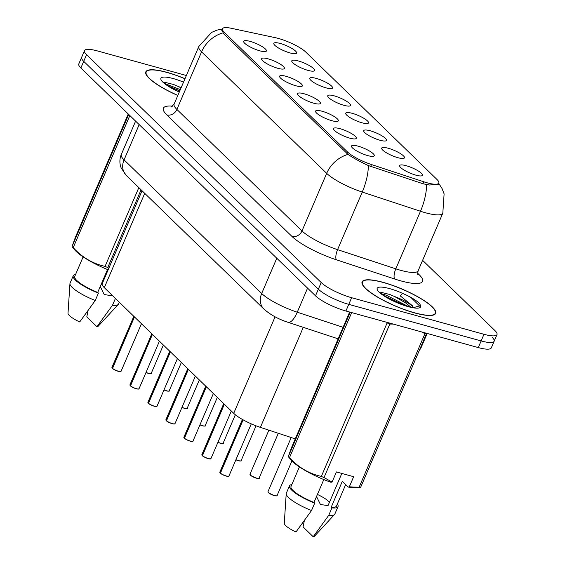 <?xml version="1.0" encoding="UTF-8"?>
<svg xmlns="http://www.w3.org/2000/svg" width="565" height="565" viewBox="0 0 565 565"><rect width="100%" height="100%" fill="white"/><g stroke="black" fill="none" stroke-linecap="round" stroke-linejoin="round"><path stroke-width="0.85" d="M277.874 68.309A12.373 2.825 -156.8 0 1 261.588 59.12A12.373 2.825 -156.8 0 1 268.142 58.852A12.373 2.825 -156.8 0 1 280.24 64.12A12.373 2.825 -156.8 0 1 284.11 68.775A12.373 2.825 -156.8 0 1 277.874 68.309M295.855 85.767A12.373 2.825 -156.8 0 1 279.569 76.579A12.373 2.825 -156.8 0 1 286.123 76.317A12.373 2.825 -156.8 0 1 298.214 81.579A12.373 2.825 -156.8 0 1 302.091 86.233A12.373 2.825 -156.8 0 1 295.855 85.767M313.836 103.233A12.373 2.825 -156.8 0 1 297.55 94.044A12.373 2.825 -156.8 0 1 304.097 93.776A12.373 2.825 -156.8 0 1 316.195 99.037A12.373 2.825 -156.8 0 1 320.072 103.692A12.373 2.825 -156.8 0 1 313.836 103.233M331.817 120.691A12.373 2.825 -156.8 0 1 315.531 111.503A12.373 2.825 -156.8 0 1 322.078 111.234A12.373 2.825 -156.8 0 1 334.176 116.503A12.373 2.825 -156.8 0 1 338.054 121.157A12.373 2.825 -156.8 0 1 331.817 120.691M349.791 138.15A12.373 2.825 -156.8 0 1 333.505 128.961A12.373 2.825 -156.8 0 1 340.059 128.693A12.373 2.825 -156.8 0 1 352.157 133.962A12.373 2.825 -156.8 0 1 356.035 138.616A12.373 2.825 -156.8 0 1 349.791 138.15M367.773 155.608A12.373 2.825 -156.8 0 1 351.487 146.42A12.373 2.825 -156.8 0 1 358.041 146.151A12.373 2.825 -156.8 0 1 370.132 151.42A12.373 2.825 -156.8 0 1 374.009 156.074A12.373 2.825 -156.8 0 1 367.773 155.608M259.9 50.85A12.373 2.825 -156.8 0 1 243.614 41.662A12.373 2.825 -156.8 0 1 250.161 41.393A12.373 2.825 -156.8 0 1 262.259 46.662A12.373 2.825 -156.8 0 1 266.136 51.316A12.373 2.825 -156.8 0 1 259.9 50.85M308.045 70.399A12.373 2.825 -156.8 0 1 291.759 61.211A12.373 2.825 -156.8 0 1 298.306 60.949A12.373 2.825 -156.8 0 1 310.404 66.211A12.373 2.825 -156.8 0 1 314.281 70.865A12.373 2.825 -156.8 0 1 308.045 70.399M326.019 87.858A12.373 2.825 -156.8 0 1 309.733 78.669A12.373 2.825 -156.8 0 1 316.287 78.408A12.373 2.825 -156.8 0 1 328.385 83.669A12.373 2.825 -156.8 0 1 332.262 88.324A12.373 2.825 -156.8 0 1 326.019 87.858M344 105.323A12.373 2.825 -156.8 0 1 327.714 96.135A12.373 2.825 -156.8 0 1 334.268 95.866A12.373 2.825 -156.8 0 1 346.359 101.135A12.373 2.825 -156.8 0 1 350.236 105.782A12.373 2.825 -156.8 0 1 344 105.323M361.981 122.782A12.373 2.825 -156.8 0 1 345.695 113.593A12.373 2.825 -156.8 0 1 352.242 113.325A12.373 2.825 -156.8 0 1 364.34 118.593A12.373 2.825 -156.8 0 1 368.218 123.248A12.373 2.825 -156.8 0 1 361.981 122.782M379.963 140.24A12.373 2.825 -156.8 0 1 363.676 131.052A12.373 2.825 -156.8 0 1 370.223 130.783A12.373 2.825 -156.8 0 1 382.321 136.052A12.373 2.825 -156.8 0 1 386.199 140.706A12.373 2.825 -156.8 0 1 379.963 140.24M397.937 157.699A12.373 2.825 -156.8 0 1 381.65 148.51A12.373 2.825 -156.8 0 1 388.204 148.242A12.373 2.825 -156.8 0 1 400.303 153.511A12.373 2.825 -156.8 0 1 404.18 158.165A12.373 2.825 -156.8 0 1 397.937 157.699M415.918 175.157A12.373 2.825 -156.8 0 1 399.632 165.969A12.373 2.825 -156.8 0 1 406.186 165.707A12.373 2.825 -156.8 0 1 418.284 170.969A12.373 2.825 -156.8 0 1 422.154 175.623A12.373 2.825 -156.8 0 1 415.918 175.157M290.064 52.941A12.373 2.825 -156.8 0 1 273.778 43.752A12.373 2.825 -156.8 0 1 280.325 43.484A12.373 2.825 -156.8 0 1 292.423 48.752A12.373 2.825 -156.8 0 1 296.3 53.407A12.373 2.825 -156.8 0 1 290.064 52.941M275.36 37.693A22.275 5.085 -156.8 0 1 278.453 38.462A22.275 5.085 -156.8 0 1 305.827 52.114L436.943 179.437A22.275 5.085 -156.8 0 1 438.807 183.067A22.275 5.085 -156.8 0 1 423.729 181.782L371.466 164.556A22.275 5.085 -156.8 0 1 347.461 151.921L224.354 32.382A22.275 5.085 -156.8 0 1 222.497 28.744A22.275 5.085 -156.8 0 1 231.106 28.25L275.36 37.693M295.276 438.871L260.394 427.373A24.754 5.65 -156.8 0 1 233.712 413.333L104.306 287.663A24.754 5.65 -156.8 0 1 102.237 283.63L142.048 190.744M185.002 78.697A40.016 9.139 23.2 0 0 166.866 72.32A40.016 9.139 23.2 0 0 145.827 71.847A40.016 9.139 23.2 0 0 177.805 95.485M383.134 282.345A40.016 9.139 23.2 0 0 362.101 281.864A40.016 9.139 23.2 0 0 377.582 297.148A40.016 9.139 23.2 0 0 414.618 312.918A40.016 9.139 23.2 0 0 435.657 313.391A40.016 9.139 23.2 0 0 420.176 298.115A40.016 9.139 23.2 0 0 383.134 282.345M438.666 184.148L429.407 185.023L423.178 183.809L368.352 165.566C359.849 161.611 353.069 157.889 348.005 154.393L223.634 33.752L221.911 29.79M186.372 75.505L97.505 50.949A24.754 5.65 23.2 0 0 84.496 50.652L81.642 57.298A24.754 5.65 23.2 0 0 83.712 61.331L318.356 289.188A24.754 5.65 23.2 0 0 348.774 304.358L481.126 340.935A24.754 5.65 23.2 0 0 494.142 341.232A24.754 5.65 23.2 0 0 492.073 337.199M84.496 50.652A24.754 5.65 23.2 0 0 86.558 54.685L321.203 282.542A24.754 5.65 23.2 0 0 351.621 297.713L483.979 334.289A24.754 5.65 23.2 0 0 496.988 334.586A24.754 5.65 23.2 0 0 494.919 330.553L422.606 260.331M78.796 63.937A24.754 5.65 23.2 0 0 80.866 67.977L315.503 295.834A24.754 5.65 23.2 0 0 345.921 311.004L478.28 347.581A24.754 5.65 23.2 0 0 491.296 347.878L494.142 341.232A24.754 5.65 23.2 0 1 481.126 340.935L348.774 304.358A24.754 5.65 23.2 0 1 318.356 289.188L83.712 61.331A24.754 5.65 23.2 0 1 81.642 57.298L78.796 63.937M112.301 368.267L111.948 367.391A4.951 1.13 23.2 0 0 112.28 368.112L112.435 368.324M112.449 368.281A4.951 1.13 23.2 0 0 118.445 371.233A4.951 1.13 23.2 0 0 121.051 371.29C120.154 371.184 122.725 372.074 118.339 371.325A4.788 1.095 -156.8 0 1 112.52 368.465L134.456 316.944M112.28 368.112L134.286 316.781M130.282 385.733L129.929 384.85A4.951 1.13 23.2 0 0 130.261 385.577L130.416 385.789M130.43 385.74A4.951 1.13 23.2 0 0 136.426 388.692A4.951 1.13 23.2 0 0 139.025 388.748C138.135 388.649 140.706 389.532 136.313 388.784A4.788 1.095 -156.8 0 1 130.501 385.923L152.437 334.402M130.261 385.577L152.26 334.24M148.263 403.191L147.91 402.308A4.951 1.13 23.2 0 0 148.242 403.036L148.397 403.248M148.411 403.198A4.951 1.13 23.2 0 0 154.407 406.15A4.951 1.13 23.2 0 0 157.006 406.207C156.117 406.108 158.68 406.991 154.294 406.249A4.788 1.095 -156.8 0 1 148.482 403.382L170.411 351.861M148.242 403.036L170.242 351.698M166.244 420.65L165.884 419.767A4.951 1.13 23.2 0 0 166.223 420.494L166.378 420.706M172.254 423.693A4.788 1.095 -156.8 0 1 166.463 420.84L188.392 369.319M166.223 420.494L188.223 369.157M184.967 78.789A39.599 9.04 23.2 0 0 167.028 72.482A39.599 9.04 23.2 0 0 146.208 72.009A39.599 9.04 23.2 0 0 177.848 95.4M181.181 87.617A18.652 4.259 23.2 0 0 178.392 86.537L181.075 87.872M178.392 86.537L173.547 84.475L164.959 82.342M115.415 298.454L112.499 305.255A26.4 6.031 23.2 0 0 118.318 304.401A26.4 6.031 23.2 0 0 118.586 303.984L119.328 302.254M112.499 305.255L96.933 326.725A16.498 3.771 23.2 0 0 98.246 326.182L118.318 304.401M96.933 326.725L86.798 316.887L88.084 310.588M100.259 286.49L104.179 294.499L110.917 295.657L111.969 295.107M102.286 284.972A18.652 4.259 23.2 0 0 101.149 284.428M168.151 85.922L179.818 90.803M141.073 189.791L107.753 267.542L108.833 268.234M129.837 115.528L73.21 247.654C82.25 257.456 92.872 263.7 105.062 266.398L138.828 187.615M105.062 266.398A44.55 10.17 23.2 0 0 107.753 267.542M128.241 113.982L75.3 237.498L72.059 246.545L128.686 114.42M108.169 269.795A38.773 8.856 23.2 0 1 74.58 249.716L72.059 246.545A44.55 10.17 23.2 0 0 73.21 247.654M83.126 256.877L74.735 276.454A24.754 5.65 23.2 0 0 97.717 292.416L107.527 269.533M75.562 274.526A26.4 6.031 23.2 0 0 73.217 275.805A26.4 6.031 23.2 0 0 98.43 293.108L97.717 292.416M73.217 275.805L70.053 283.185A26.4 6.031 23.2 0 0 69.947 283.665A26.4 6.031 23.2 0 0 95.266 300.488L98.43 293.108M69.947 283.665L68.012 313.229A16.498 3.771 23.2 0 0 79.7 321.965L95.266 300.488M165.135 83.677L180.32 89.63M414.456 312.756A39.599 9.04 23.2 0 0 435.276 313.229A39.599 9.04 23.2 0 0 419.95 298.108A39.599 9.04 23.2 0 0 383.296 282.5A39.599 9.04 23.2 0 0 362.476 282.027A39.599 9.04 23.2 0 0 377.801 297.148A39.599 9.04 23.2 0 0 414.456 312.756M413.608 307.551A18.652 4.259 23.2 0 0 394.667 296.561L406.327 303.349L410.72 307.07M394.667 296.561L389.815 294.492L381.227 292.366M379.899 292.14C380.302 293.087 383.105 295.142 388.303 298.299L407.584 306.301L413.771 307.565L420.508 305.623L419.852 303.913C417.535 301.442 413.552 298.716 407.902 295.756L402.548 293.355L400.338 295.968L412.937 306.138M349.643 312.028L291.568 447.515L288.256 456.598L290.848 459.733A38.773 8.856 23.2 0 0 330.921 482.284L332.079 482.058L336.422 471.937L353.655 476.705L349.318 486.825L359.114 487.263L424.908 333.76L422.189 332.079M424.908 333.76A44.55 10.17 23.2 0 0 426.441 333.788L360.654 487.284L355.985 487.652A38.773 8.856 23.2 0 1 348.153 487.044L342.298 481.366L331.224 507.201A24.754 5.65 23.2 0 0 336.507 505.979L345.66 484.622M349.318 486.825L348.153 487.044M359.114 487.263A44.55 10.17 23.2 0 0 360.654 487.284M331.224 507.201L331.938 507.893A26.4 6.031 23.2 0 0 338.025 506.628A26.4 6.031 23.2 0 0 337.333 504.051M331.938 507.893L328.774 515.273A26.4 6.031 23.2 0 0 334.593 514.418A26.4 6.031 23.2 0 0 334.861 514.009L338.025 506.628M328.774 515.273L313.201 536.75A16.498 3.771 23.2 0 0 314.514 536.206L334.593 514.418M313.201 536.75L303.073 526.912L304.358 520.612M316.534 496.515L320.447 504.524L328.039 505.59L341.825 473.435M329.494 502.2A18.652 4.259 23.2 0 0 317.417 494.446M407.902 295.756L411.574 298.122L420.212 306.562M384.426 295.94L404.024 305.213M351.663 312.593L289.478 457.678C298.525 467.474 309.14 473.724 321.337 476.422L387.124 322.919A44.55 10.17 23.2 0 0 389.815 324.063L324.02 477.566L332.079 482.058M393.24 324.077L389.815 324.063M321.337 476.422A44.55 10.17 23.2 0 0 324.02 477.566M289.478 457.678A44.55 10.17 23.2 0 1 288.334 456.562L350.208 312.191M299.401 466.902L291.01 486.472A24.754 5.65 23.2 0 0 313.992 502.44L323.802 479.558M291.837 484.544A26.4 6.031 23.2 0 0 289.492 485.822A26.4 6.031 23.2 0 0 314.705 503.125L313.992 502.44M289.492 485.822L286.328 493.21A26.4 6.031 23.2 0 0 286.215 493.69A26.4 6.031 23.2 0 0 311.534 510.513L314.705 503.125M286.215 493.69L284.28 523.247A16.498 3.771 23.2 0 0 295.968 531.99L311.534 510.513M381.41 293.694L386.347 295.255L408.311 306.498M184.218 438.108L183.865 437.225A4.951 1.13 23.2 0 0 184.197 437.953L184.36 438.165M190.236 441.152A4.788 1.095 -156.8 0 1 184.437 438.299L206.373 386.785M184.197 437.953L206.204 386.615M202.199 455.567L201.846 454.691A4.951 1.13 23.2 0 0 202.178 455.411L202.334 455.623M210.597 458.808A4.788 1.095 -156.8 0 1 208.217 458.618A4.788 1.095 -156.8 0 1 202.418 455.764L224.354 404.243M202.178 455.411L224.178 404.074M220.18 473.032L219.827 472.149A4.951 1.13 23.2 0 0 220.159 472.877L220.315 473.089M228.578 476.274A4.788 1.095 -156.8 0 1 226.191 476.076A4.788 1.095 -156.8 0 1 220.399 473.223L243.127 419.844M220.159 472.877L242.936 419.731M224.354 32.382L223.726 33.844M347.461 151.921L346.832 153.39M371.466 164.556L370.64 166.491M423.729 181.782L422.895 183.717M144.732 193.343L104.306 287.663M275.091 316.803L233.712 413.333M303.271 327.34L260.394 427.373M417.655 273.241L419.11 274.654A8.249 6.9 -45.8 0 1 417.754 274.103M419.11 274.654A41.252 9.421 -156.8 0 1 400.868 280.89A41.252 9.421 -156.8 0 1 394.638 278.997L336.401 259.801A41.252 9.421 -156.8 0 1 291.943 236.41L166.837 114.921A41.252 9.421 -156.8 0 1 172.6 106.185M426.589 184.635A28.879 9.986 108.2 0 1 420.487 211.254L395.804 268.841A33.003 7.536 23.2 0 0 400.79 270.353A33.003 7.536 23.2 0 0 418.142 270.748C417.613 273.509 417.57 274.894 418.008 274.887M438.701 183.314L442.042 188.526L444.104 193.859L442.819 213.16A33.003 7.536 -156.8 0 1 425.473 212.765A33.003 7.536 -156.8 0 1 420.487 211.254L362.25 192.058A33.003 7.536 -156.8 0 1 326.683 173.349L201.571 51.853A28.879 24.147 -45.8 0 1 222.9 32.904M348.005 154.393A28.879 24.147 134.2 0 0 326.683 173.349L302 230.93A33.003 7.536 23.2 0 0 337.566 249.645L395.804 268.841A8.249 2.853 -71.8 0 0 394.638 278.997M368.352 165.566A28.879 9.986 108.2 0 1 362.25 192.058L337.566 249.645A8.249 2.853 -71.8 0 0 336.401 259.801M166.837 114.921A8.249 6.9 -45.8 0 0 176.894 109.441L201.571 51.853A33.003 7.536 -156.8 0 1 198.816 46.478L174.133 104.059A33.003 7.536 23.2 0 0 176.894 109.441L302 230.93A8.249 6.9 -45.8 0 1 291.943 236.41M483.979 334.289L478.28 347.581M86.558 54.685L80.866 67.977M321.203 282.542L315.503 295.834M351.621 297.713L345.921 311.004M126.355 175.503A16.498 13.8 -45.8 0 1 124.067 159.86L261.68 293.496A33.003 7.536 23.2 0 0 297.254 312.205A16.498 5.707 108.2 0 1 288.094 322.332C278.665 319.317 270.628 314.917 263.975 309.147L126.355 175.503L121.214 168.059C119.434 163.525 119.469 158.998 121.305 154.478A33.003 7.536 23.2 0 0 124.067 159.86L139.174 124.604M420.085 348.626A33.003 7.536 23.2 0 0 421.123 347.581L427.182 333.456M343.089 327.319L297.254 312.205L307.572 288.129M263.975 309.147A16.498 13.8 -45.8 0 1 261.68 293.496L276.794 258.24M146.038 372.392A4.951 1.13 23.2 0 0 148.609 373.324A4.951 1.13 23.2 0 0 151.215 373.38C151.907 373.748 151.003 373.762 148.503 373.416L145.989 372.512A4.788 1.095 -156.8 0 0 148.482 373.409M150.869 373.606A4.788 1.095 -156.8 0 1 148.524 373.416M120.705 371.509A4.788 1.095 -156.8 0 1 118.36 371.325M112.273 368.203A4.788 1.095 -156.8 0 1 112.025 367.794M164.02 389.85A4.951 1.13 23.2 0 0 166.59 390.782A4.951 1.13 23.2 0 0 169.196 390.839C169.888 391.206 168.984 391.22 166.484 390.874A4.788 1.095 -156.8 0 0 168.85 391.065M166.463 390.867A4.788 1.095 -156.8 0 1 163.97 389.963L166.484 390.874M182.001 407.309A4.951 1.13 23.2 0 0 184.571 408.241A4.951 1.13 23.2 0 0 187.17 408.297C187.863 408.665 186.959 408.679 184.458 408.34A4.788 1.095 -156.8 0 0 186.824 408.523M184.444 408.325A4.788 1.095 -156.8 0 1 181.951 407.422M199.975 424.774A4.951 1.13 23.2 0 0 202.553 425.699A4.951 1.13 23.2 0 0 205.152 425.763C205.844 426.13 204.94 426.137 202.44 425.798A4.788 1.095 -156.8 0 0 204.805 425.982M202.418 425.784A4.788 1.095 -156.8 0 1 199.925 424.88L202.44 425.798M217.956 442.233A4.951 1.13 23.2 0 0 220.527 443.158A4.951 1.13 23.2 0 0 223.133 443.221C223.825 443.589 222.921 443.603 220.421 443.257L217.906 442.346A4.788 1.095 -156.8 0 0 220.399 443.243M222.787 443.44A4.788 1.095 -156.8 0 1 220.442 443.257M138.679 388.974A4.788 1.095 -156.8 0 1 136.342 388.784M130.247 385.669A4.788 1.095 -156.8 0 1 130.007 385.252M156.66 406.433A4.788 1.095 -156.8 0 1 154.316 406.249M148.228 403.127A4.788 1.095 -156.8 0 1 147.988 402.711M166.393 420.657A4.951 1.13 23.2 0 0 172.382 423.609A4.951 1.13 23.2 0 0 174.988 423.672C174.098 423.566 176.661 424.456 172.276 423.708C169.034 422.507 167.078 421.539 166.414 420.819M174.642 423.891A4.788 1.095 -156.8 0 1 172.297 423.708M166.209 420.586A4.788 1.095 -156.8 0 1 165.962 420.176M183.526 82.151A23.603 5.389 23.2 0 0 173.321 78.592A23.603 5.389 23.2 0 0 161.032 79.764A23.603 5.389 23.2 0 0 179.289 92.038M402.548 293.355A23.603 5.389 23.2 0 0 389.596 288.616A23.603 5.389 23.2 0 0 379.157 292.183A23.603 5.389 23.2 0 0 408.163 306.647A23.603 5.389 23.2 0 0 420.508 305.623M235.937 459.691A4.951 1.13 23.2 0 0 238.508 460.623A4.951 1.13 23.2 0 0 241.114 460.68C241.806 461.047 240.902 461.061 238.402 460.715A4.788 1.095 -156.8 0 1 235.888 459.804L238.402 460.715M240.768 460.899A4.788 1.095 -156.8 0 1 238.423 460.715M256.376 478.174L250.853 475.568L249.991 474.24A4.951 1.13 23.2 0 0 251.905 476.133A4.951 1.13 23.2 0 0 256.489 478.082A4.951 1.13 23.2 0 0 259.088 478.138C259.78 478.506 258.876 478.52 256.376 478.174A4.788 1.095 -156.8 0 1 250.069 474.642M258.742 478.364A4.788 1.095 -156.8 0 1 256.404 478.174M267.972 491.698A4.951 1.13 23.2 0 0 269.886 493.591A4.951 1.13 23.2 0 0 274.47 495.54A4.951 1.13 23.2 0 0 277.069 495.597C277.761 495.964 276.857 495.978 274.357 495.639L268.834 493.026L267.972 491.698L291.194 437.522M274.343 495.625A4.788 1.095 -156.8 0 1 268.05 492.101M276.723 495.823A4.788 1.095 -156.8 0 1 274.378 495.639M184.367 438.122A4.951 1.13 23.2 0 0 190.363 441.067A4.951 1.13 23.2 0 0 192.969 441.131C192.072 441.025 194.643 441.915 190.257 441.166C187.008 439.966 185.059 439.005 184.395 438.278M192.623 441.35A4.788 1.095 -156.8 0 1 190.278 441.166M184.19 438.045A4.788 1.095 -156.8 0 1 183.943 437.635M202.348 455.581A4.951 1.13 23.2 0 0 208.344 458.533A4.951 1.13 23.2 0 0 210.943 458.589C210.053 458.483 212.624 459.373 208.231 458.625C204.989 457.424 203.033 456.464 202.369 455.736M202.164 455.503A4.788 1.095 -156.8 0 1 201.924 455.093M220.329 473.039A4.951 1.13 23.2 0 0 226.325 475.991A4.951 1.13 23.2 0 0 228.924 476.048C228.034 475.942 230.598 476.832 226.212 476.083C222.97 474.882 221.014 473.922 220.35 473.195M220.145 472.969A4.788 1.095 -156.8 0 1 219.905 472.552M222.497 28.744L221.805 30.362M438.807 183.067L438.101 184.72M222.398 28.963L217.038 30.1L211.621 32.389L198.816 46.478M496.988 334.586L494.142 341.232M442.819 213.16L418.142 270.748M174.133 104.059L171.223 107.011M121.305 154.478L135.6 121.129M338.153 338.838L288.094 322.332M418.919 351.345L421.123 347.581M151.215 373.38L163.37 345.024M121.051 371.29L141.434 323.724M111.948 367.391L133.827 316.336M118.339 371.325C115.091 370.124 113.141 369.164 112.477 368.436M169.196 390.839L181.351 362.483M181.944 407.429L184.458 408.34M187.17 408.297L199.325 379.941M205.152 425.763L217.306 397.4M223.133 443.221L235.33 414.752M139.025 388.748L159.415 341.182M129.929 384.85L151.808 333.795M136.313 388.784C133.072 387.583 131.115 386.622 130.451 385.895M157.006 406.207L177.396 358.641M147.91 402.308L169.79 351.253M154.294 406.249C151.053 405.048 149.096 404.081 148.433 403.354M174.988 423.672L195.377 376.099M165.884 419.767L187.771 368.719M179.338 91.918L172.035 88.281L166.103 84.453L163.624 82.116M145.692 73.21L146.208 72.009M434.76 314.437L435.276 313.229M361.96 283.235L362.476 282.027M241.114 460.68L256.051 425.819M249.991 474.24L268.884 430.17M259.088 478.138L278.319 433.277M277.069 495.597L291.928 460.927M192.969 441.131L213.351 393.565M183.865 437.225L205.745 386.178M210.943 458.589L231.332 411.023M201.846 454.691L223.726 403.636M228.924 476.048L251.291 423.863M219.827 472.149L242.413 419.442"/></g></svg>

